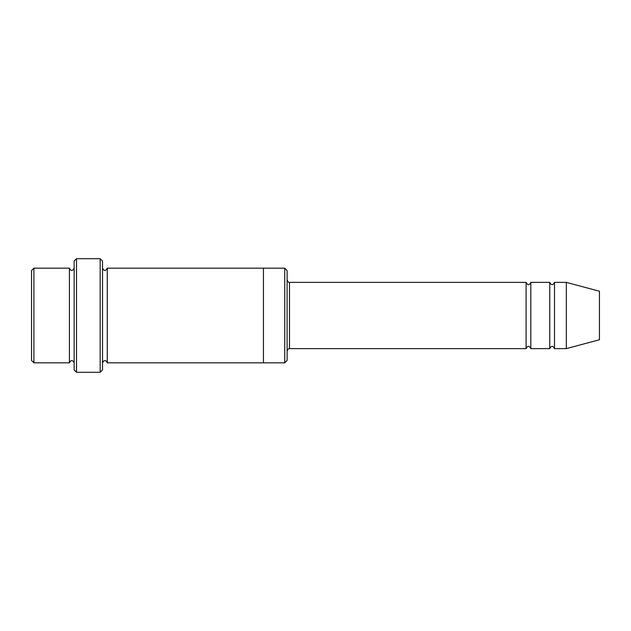 <?xml version="1.0" encoding="UTF-8"?>
<svg xmlns="http://www.w3.org/2000/svg" width="631" height="631" viewBox="0 0 631 631"><rect width="100%" height="100%" fill="white"/><g stroke="black" fill="none" stroke-linecap="round" stroke-linejoin="round"><path stroke-width="0.95" d="M526.096 348.627L289.471 348.627L289.471 282.373L526.096 282.373L526.096 348.627C527.674 345.575 529.251 345.575 530.829 348.627L530.829 282.373L549.759 282.373L549.759 348.627C551.336 345.575 552.914 345.575 554.491 348.627L554.491 282.373L566.322 282.373L566.322 348.627L554.491 348.627M287.105 270.541L287.105 360.459L284.739 362.825L284.739 268.175L287.105 270.541M74.142 268.175C72.565 271.227 70.987 271.227 69.41 268.175L69.41 362.825C70.987 359.773 72.565 359.773 74.142 362.825M33.916 268.175L31.55 270.541L31.55 360.459L33.916 362.825L33.916 268.175L69.41 268.175M566.322 348.627L599.45 339.754L599.45 291.246L566.322 282.373M100.171 258.71L102.537 261.076L102.537 369.924L100.171 372.29L100.171 258.71L76.509 258.71L76.509 372.29L100.171 372.29M102.537 362.825C104.115 359.773 105.692 359.773 107.27 362.825L107.27 268.175C105.692 271.227 104.115 271.227 102.537 268.175M76.509 372.29L74.142 369.924L74.142 261.076L76.509 258.71M107.27 362.825L263.442 362.825L263.442 268.175L284.739 268.175M530.829 348.627L549.759 348.627M33.916 362.825L69.41 362.825M554.491 282.373C552.914 285.425 551.336 285.425 549.759 282.373M530.829 282.373C529.251 285.425 527.674 285.425 526.096 282.373M263.442 362.825L284.739 362.825M107.27 268.175L263.442 268.175M289.471 282.373C288.943 282.869 288.154 282.081 287.105 280.006M289.471 348.627C288.943 348.131 288.154 348.919 287.105 350.994"/></g></svg>

